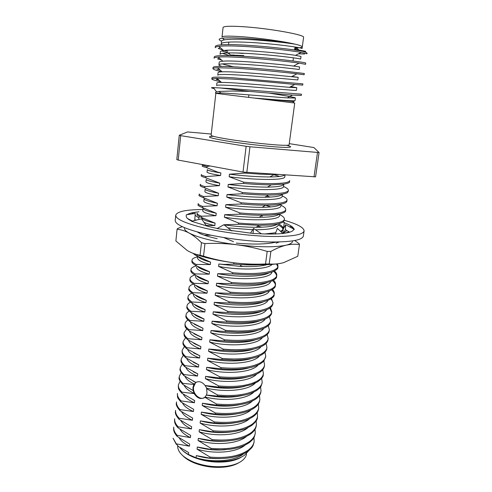 <?xml version="1.0" encoding="UTF-8"?>
<svg xmlns="http://www.w3.org/2000/svg" width="492" height="492" viewBox="0 0 492 492"><rect width="100%" height="100%" fill="white"/><g stroke="black" fill="none" stroke-linecap="round" stroke-linejoin="round"><path stroke-width="0.74" d="M203.19 243.146L204.961 243.583L203.54 256.166L200.072 255.256L201.468 242.697L203.19 243.146M217.224 238.688C210.121 237.138 204.506 235.483 200.361 233.725L197.243 231.91M184.543 227.685C184.014 229.272 185.539 231.055 189.131 233.042C198.516 237.827 214.272 241.713 236.4 244.708C258.62 247.292 275.163 247.464 286.03 245.213C290.495 244.137 292.66 242.716 292.525 240.945M182.298 226.695L177.575 228.534L177.089 229.235L175.878 240.963L187.249 250.508C191.271 252.876 195.545 254.456 200.072 255.256M299.431 244.598C295.249 243.977 290.778 244.18 286.03 245.213C281.27 246.357 276.215 248.429 270.864 251.43L267.193 251.412L265.532 263.983L269.192 263.97C274.062 264.364 278.872 263.921 283.62 262.654L297.771 256.301L299.431 244.598L299.247 243.817L294.806 240.557M270.864 251.43L269.192 263.97M201.468 242.697C197.304 238.509 193.19 235.293 189.131 233.042C185.06 230.902 181.044 229.635 177.089 229.235M265.532 263.983C254.954 264.462 244.506 264.075 234.18 262.833C223.866 261.473 213.651 259.253 203.54 256.166M267.193 251.412C257.045 248.306 246.775 246.074 236.4 244.708C226.006 243.466 215.527 243.085 204.961 243.583M278.035 263.767C266.695 265.286 252.076 264.973 234.18 262.833C216.689 260.514 202.845 257.291 192.643 253.159M202.882 209.537C186.062 209.635 177.015 211.523 175.736 215.188C175.669 218.971 184.869 223.183 203.331 227.814C222.575 232.433 249.475 235.914 270.2 236.449C291.633 236.738 302.931 234.905 304.093 230.951C303.97 227.587 297.365 224.032 284.284 220.281M175.736 215.188L175.207 220.348C175.121 224.278 184.297 228.608 202.716 233.331C221.91 238.03 248.761 241.51 269.468 241.972C290.877 242.162 302.174 240.201 303.361 236.086L304.093 230.951M206.677 226.08L201.468 218.835L191.499 221.277L209.69 226.818L217.267 228.466M199.008 211.788L196.283 212.126C191.837 212.667 188.83 213.516 187.255 214.66M196.283 212.126L191.96 213.122L192.907 213.774M282.39 226.707L283.681 227.421L284.216 222.747L284.862 222.79L283.06 222.027M231.91 230.976L223.891 224.709L217.064 228.583L253.017 233.46L261.547 233.829C269.967 234.18 276.947 234.069 282.482 233.491L287.254 232.79C291.319 231.941 293.453 230.797 293.663 229.364L294.364 229.389L293.127 227.753C291.854 226.148 288.884 224.481 284.216 222.747M293.127 227.753L291.227 226.388L289.683 226.898M283.909 227.796L282.857 227.396M194.74 220.484L195.25 213.411L186.277 214.813L186.234 216.296C186.197 217.747 188.085 219.37 191.905 221.172M293.718 228.54L291.086 227.519M192.403 221.049L187.489 218.491M261.381 233.823L253.595 228.442L250.545 233.122M253.595 228.442L253.017 233.46M282.949 233.657L277.396 228.374L275.495 233.263L276.27 233.921M275.495 233.263L276.117 233.928M282.974 232.747L283.189 229.057L285.649 224.752L285.366 229.702L289.659 232.193M285.649 224.752L294.364 229.389M285.366 229.702L283.503 232.9M289.099 231.867L285.028 233.22M199.014 219.438L198.633 217.747L199.703 216.708M198.633 217.747L195.115 215.305M194.801 219.61L195.982 220.176M192.938 387.462L193.903 384.455L182.999 383.397L182.876 384.467L193.079 390.507L192.938 387.462M182.237 363.975L180.275 367.665L180.158 368.717C179.383 369.818 180.619 372.124 183.854 375.642L195.859 382.419L193.903 384.455M195.859 382.419C199.137 380.839 202.212 381.872 205.09 385.507L218.596 387.063L218.731 385.962L205.373 378.631L205.638 376.374L219.715 377.942L219.85 376.835L206.437 369.584L206.708 367.315L220.84 368.766L220.976 367.653L207.513 360.482L207.778 358.201L221.966 359.541L222.107 358.416L208.59 351.325L208.86 349.031L223.104 350.255L223.239 349.123L209.672 342.118L209.949 339.806L224.247 340.913L224.389 339.775L210.767 332.85L211.037 330.526L225.398 331.516L225.539 330.372L211.861 323.533L212.138 321.19L226.554 322.063L226.695 320.913L212.968 314.154L213.245 311.805L227.716 312.555L227.857 311.393L214.082 304.726L214.358 302.359L228.891 302.986L229.032 301.824L215.195 295.237L215.478 292.857L230.065 293.355L230.213 292.187L216.32 285.692L216.603 283.294L231.252 283.675L231.4 282.494L217.452 276.086L217.735 273.675L232.445 273.927L232.593 272.74L218.589 266.424L218.872 264.001L223.885 264.432L233.645 264.124L233.792 262.931L237.704 263.251M175.496 411.398C174.888 413.182 176.062 415.814 179.026 419.282L191.652 426.798L191.4 428.962L178.19 426.828C175.552 424.024 174.383 421.33 174.691 418.747L174.58 419.762C174.285 422.499 175.453 425.205 178.073 427.868L190.656 435.445L190.41 437.603L177.243 435.365C174.617 432.505 173.467 429.75 173.781 427.099L173.67 428.108C173.313 430.605 174.463 433.372 177.132 436.398L189.666 444.048L189.42 446.189L176.308 443.852L178.412 446.496L188.682 452.597L188.467 454.491L196.48 457.96L196.056 457.751L196.308 455.61L209.9 458.132L210.029 457.08L197.064 449.159L197.323 447.007L210.963 449.43L211.093 448.372L198.085 440.524L198.338 438.354L212.034 440.672L212.169 439.608L199.106 431.835L199.365 429.651L213.116 431.871L213.245 430.795L200.139 423.095L200.398 420.9L214.198 423.015L214.327 421.933L201.173 414.307L201.431 412.099L215.287 414.104L215.422 413.022L202.212 405.463L202.476 403.249L216.388 405.144L216.517 404.055L204.832 397.272L206.443 394.996L217.489 396.134L217.624 395.033L206.609 388.643L206.763 388.231L205.09 385.507M206.609 388.643L207.009 392.819L206.443 394.996M196.659 382.026L195.41 382.973L193.54 387.173C192.47 393.944 200.299 400.98 204.967 397.333M177.643 445.721C177.532 452.043 182.999 457.554 194.039 462.252C204.561 466.201 215.398 467.535 226.566 466.25C232.827 465.377 237.771 463.698 241.4 461.207C244.432 459.061 246.141 456.613 246.523 453.858M246.806 172.526L249.973 146.77L319.074 152.557L315.575 176.837L243.017 172.059L178.202 160.078L180.693 135.638L179.266 135.263L187.538 131.942L211.252 134.039M292.765 60.94L291.695 60.805M215.847 93.357L294.733 103.037L289.099 144.833C289.038 145.195 287.463 145.349 284.364 145.3C274.69 145.22 247.138 142.268 228.958 139.328C217.28 137.428 211.332 136.075 211.117 135.257L215.847 93.357M302.291 46.912L303.576 37.38C305.71 34.883 267.912 28.13 242.07 26.636C229.856 25.928 223.516 26.211 223.067 27.491L222.009 37.06C222.439 35.971 228.737 35.836 240.908 36.648C258.189 37.866 283.681 41.353 294.954 44.157L295.76 44.317C300.169 45.412 302.346 46.279 302.291 46.912C302.088 47.576 299.579 47.89 294.769 47.847M302.605 51.285C305.63 52.121 307.119 52.792 307.057 53.29L306.983 53.812L301.153 52.38C289.868 50.325 257.777 46.832 236.64 46.1C228.749 45.787 222.839 45.867 218.903 46.34C216.492 46.666 215.268 47.121 215.232 47.699L215.367 46.414C215.97 44.846 223.11 44.292 236.793 44.747C258.847 45.485 292.217 49.231 302.605 51.285C306.411 51.525 306.707 51.396 303.49 50.897L298.995 50.067L297.408 48.653L294.69 48.437M221.634 50.916L227.636 52.539M220.188 47.496L218.307 48.48L223.036 50.061M224.401 50.442L227.778 51.316M219.217 87.853L249.739 91.426L292.506 95.091L301.307 95.436L301.479 94.187L231.726 88.646L213.399 87.582C210.631 87.558 210.871 87.89 214.125 88.572M302.887 83.874L302.715 85.128L294.72 84.476C282.433 83.246 252.39 80.368 232.827 79.101L217.033 78.412C213.559 78.431 211.818 78.634 211.806 79.021C211.788 79.544 214.752 80.442 220.693 81.721M302.887 83.868L232.98 77.779C219.475 76.912 212.464 76.912 211.941 77.767L211.806 79.021M217.482 78.818L216.283 79.458L218.878 80.085M212.938 68.646L213.079 67.379C213.626 66.291 220.68 66.112 234.241 66.838C247.458 67.595 267.543 69.255 281.295 70.743L304.302 73.486L304.13 74.753L296.897 73.818C284.905 72.336 254.179 69.274 234.087 68.173L217.605 67.748C214.518 67.884 212.962 68.179 212.938 68.646C212.913 69.323 215.97 70.381 222.113 71.82C219.438 71.949 218.085 72.213 218.067 72.619L217.778 75.208C217.864 73.782 235.822 74.581 257.962 76.383L297.838 79.95L298.189 77.355L291.485 76.715C276.498 75.104 233.577 71.217 222.12 71.826L217.605 67.748M216.917 69.218L220.232 70.116M305.55 64.311L299.044 63.117C287.383 61.359 255.975 58.093 235.361 57.17C227.888 56.801 222.181 56.764 218.233 57.06C215.496 57.293 214.112 57.675 214.082 58.204L214.223 56.931C214.795 55.602 221.892 55.233 235.514 55.83C248.786 56.457 268.946 58.117 282.722 59.723C297.5 61.469 305.169 62.576 305.723 63.044L305.55 64.317M219.284 58.007L217.593 58.892L221.615 60.11M221.554 41.199L220.072 40.467C218.331 39.415 219.149 38.659 222.519 38.198C226.135 37.749 231.923 37.712 239.881 38.081C257.796 38.868 283.853 41.925 294.954 44.157C285.68 42.656 273.005 41.291 256.935 40.067C241.492 38.979 230.637 38.905 224.358 39.846C222.525 40.209 221.591 40.658 221.554 41.193L221.259 43.837L221.898 44.76M215.773 93.295C215.139 92.76 215.404 92.305 216.578 91.924L219.131 91.432L232.322 91.026L249.739 91.426M292.715 102.773L294.075 101.641L254.874 98.086C276.941 99.894 295.372 101.346 295.065 100.552L295.409 97.988L287.303 97.896C271.984 96.893 232.839 93.326 220.834 92.976L215.773 93.246M249.1 450.377L244.284 455.377C240.403 457.997 235.213 459.805 228.718 460.801C217.796 462.252 207.052 461.305 196.48 457.96M210.029 457.08C226.615 458.483 239.346 456.164 248.239 450.137C251.775 447.431 253.743 444.491 254.143 441.33L253.958 437.572M209.9 458.132C226.16 459.608 238.891 457.283 248.097 451.164C252.371 447.351 252.888 446.865 254.007 442.339L254.143 441.33M177.243 435.365L177.132 436.398M211.093 448.372C227.728 449.774 240.49 447.536 249.382 441.65C252.919 438.999 254.881 436.127 255.274 433.028L255.053 429.252M210.963 449.43L220.687 449.879L230.754 449.159C240.317 447.48 242.642 446.681 249.241 442.683C254.161 438.581 254.118 437.714 255.133 434.042L255.274 433.034M178.19 426.828L178.073 427.868M212.169 439.608C228.848 441.023 241.633 438.858 250.533 433.114C254.069 430.531 256.031 427.72 256.412 424.688L256.154 420.875M212.034 440.672C223.571 441.508 225.674 441.183 234.075 440.119C241.431 438.661 243.983 438.009 250.391 434.153C253.897 431.619 255.858 428.803 256.27 425.703L256.412 424.688M175.496 411.373L175.607 410.353C175.306 412.868 176.487 415.5 179.143 418.237L179.026 419.282M213.245 430.795C229.973 432.216 242.79 430.125 251.689 424.528C255.225 422.007 257.181 419.264 257.556 416.293L257.248 412.456M213.116 431.871C221.406 432.646 229.014 432.437 235.939 431.25L243.663 429.35C244.745 429.202 247.371 427.942 251.547 425.574C255.692 422.204 257.648 419.448 257.414 417.314L257.556 416.3M179.98 410.654C176.954 407.204 175.767 404.627 176.419 402.936L176.53 401.909C176.234 404.363 177.428 406.927 180.097 409.602L179.98 410.654L192.655 418.095L192.403 420.273L179.143 418.237M214.327 421.933C231.111 423.36 243.952 421.349 252.851 415.894C256.393 413.44 258.343 410.758 258.706 407.856L258.355 403.993M214.198 423.015C227.132 423.919 229.813 423.458 238.042 422.296C245.342 420.801 248.017 419.731 252.71 416.945C256.203 414.584 258.152 411.896 258.564 408.889L258.706 407.862M180.939 401.976C176.616 396.853 177.784 397.819 177.348 394.443L177.458 393.422C177.169 395.808 178.375 398.305 181.056 400.918L180.939 401.976L193.663 409.344L193.411 411.533L180.097 409.602M215.422 413.022C232.249 414.448 245.114 412.517 254.026 407.21C257.562 404.818 259.512 402.21 259.862 399.375L259.456 395.476M215.287 414.104C230.705 415.562 245.274 413.729 253.878 408.268C257.371 405.968 259.315 403.348 259.721 400.408L259.862 399.375M180.127 381.208L178.393 384.885C178.11 387.204 179.322 389.633 182.028 392.186L181.905 393.243L194.672 400.543L194.42 402.745L181.056 400.918M178.393 384.885L178.276 385.919C178.578 388.717 177.618 388.416 181.905 393.243M216.517 404.055C233.399 405.488 246.289 403.631 255.2 398.477C258.743 396.152 260.68 393.606 261.024 390.839L260.563 386.915M216.388 405.144C229.014 406.06 232.138 405.654 240.287 404.578C247.593 403.212 250.33 402.192 255.059 399.541C258.571 397.253 260.514 394.701 260.883 391.884L261.024 390.845M181.173 372.616L179.328 376.3C179.057 378.551 180.281 380.913 182.999 383.397M179.328 376.3L179.217 377.339C178.418 378.545 179.642 380.919 182.876 384.467M217.624 395.033C234.549 396.478 247.47 394.695 256.381 389.695C259.924 387.438 261.861 384.959 262.193 382.266L261.67 378.311M217.489 396.134L228.042 396.65L236.326 396.281C247.064 394.867 248.958 394.473 256.24 390.765C261.578 386.712 260.483 387.481 262.052 383.311L262.193 382.266M180.275 367.665C180.004 369.849 181.24 372.149 183.977 374.566L183.854 375.642M218.731 385.962C235.711 387.407 248.657 385.71 257.574 380.863C261.117 378.674 263.048 376.263 263.374 373.637L262.777 369.646M218.596 387.063C229.961 387.979 234.936 387.598 241.91 386.755L250.994 384.75L257.433 381.94C261.578 378.969 263.509 376.552 263.226 374.689L263.374 373.637M183.325 355.286L181.222 358.988C180.964 361.097 182.212 363.33 184.961 365.679L184.838 366.761L197.747 373.834L197.489 376.079L183.977 374.566M181.222 358.988L181.105 360.039C180.515 361.614 181.757 363.852 184.838 366.761M219.85 376.835C236.88 378.286 249.85 376.669 258.774 371.983C262.31 369.861 264.241 367.518 264.555 364.959L263.884 360.943M219.715 377.942C232.39 378.92 236.197 378.446 243.448 377.653C249.905 376.724 254.967 375.193 258.626 373.065C262.107 371.06 264.038 368.711 264.413 366.017L264.555 364.966M184.432 346.546L182.175 350.255C181.923 352.297 183.184 354.455 185.951 356.743L185.828 357.825L198.786 364.824L198.528 367.081L184.961 365.679M182.175 350.255L182.058 351.319C182.44 353.945 181.751 354.043 185.828 357.825M220.976 367.653C238.054 369.111 251.055 367.573 259.979 363.047C263.515 360.993 265.44 358.723 265.748 356.233L264.985 352.18M220.84 368.766C228.085 369.48 235.108 369.517 241.904 368.871C249.333 367.881 252.513 367.629 259.831 364.135C262.562 362.333 263.97 361.196 264.063 360.722L265.742 356.239M185.57 337.764L183.135 341.479C182.889 343.447 184.162 345.538 186.942 347.752L186.825 348.846L199.832 355.765L199.567 358.035L185.951 356.743M183.135 341.479L183.018 342.543C182.575 344.24 183.842 346.343 186.825 348.846M222.107 358.416C239.235 359.88 252.261 358.428 261.19 354.062C264.727 352.075 266.646 349.873 266.941 347.463L266.086 343.373M221.966 359.541L234.469 360.113L242.359 359.763C250.711 358.976 256.941 357.444 261.043 355.156C264.536 353.256 266.455 351.048 266.793 348.533L266.941 347.463M186.732 328.933L184.1 332.647C183.867 334.542 185.146 336.565 187.944 338.711L187.821 339.812L200.877 346.651L200.613 348.939L186.942 347.752M184.1 332.647L183.983 333.717C184.352 336.048 183.362 335.747 187.821 339.812M223.239 349.123C240.422 350.599 253.478 349.228 262.408 345.021C265.944 343.108 267.857 340.981 268.146 338.637L267.181 334.511M223.104 350.255L235.447 350.845L243.214 350.556C252.9 349.744 257.537 348.324 262.261 346.122C265.778 344.259 267.691 342.118 267.999 339.714L268.146 338.644M187.938 320.052C186.167 321.165 185.213 322.401 185.066 323.773C184.844 325.593 186.136 327.543 188.953 329.615L188.83 330.722L201.935 337.487L201.671 339.781L187.944 338.711M185.066 323.773L184.949 324.843C185.336 327.088 184.334 326.799 188.83 330.722M224.389 339.775C241.621 341.257 254.702 339.972 263.632 335.931C267.174 334.086 269.081 332.032 269.352 329.763L268.269 325.599M224.247 340.913C237.279 341.897 240.502 341.583 248.497 340.894C255.791 339.947 258.915 339.08 263.484 337.038C267.033 335.206 268.94 333.146 269.204 330.845L269.352 329.769M189.18 311.128C187.237 312.223 186.191 313.459 186.044 314.843C185.822 316.59 187.132 318.465 189.961 320.47L189.838 321.583L202.993 328.269L202.729 330.575L188.953 329.615M186.044 314.843L185.927 315.925C185.447 317.297 186.751 319.185 189.838 321.583M225.539 330.372C242.82 331.86 255.932 330.661 264.862 326.786C268.404 325.015 270.305 323.035 270.569 320.839L269.352 316.633M225.398 331.516L237.605 332.143L247.433 331.793C253.128 331.454 260.655 329.892 264.714 327.9C268.281 326.116 270.188 324.123 270.422 321.928L270.569 320.846M190.478 302.162C188.325 303.232 187.169 304.468 187.022 305.864C186.812 307.531 188.135 309.339 190.982 311.27L190.859 312.389L204.063 318.994L203.799 321.313L189.961 320.47M187.022 305.864L186.905 306.953C186.419 308.238 187.735 310.046 190.859 312.389M226.695 320.913C244.032 322.401 257.168 321.294 266.104 317.586C269.647 315.889 271.541 313.982 271.793 311.867L270.416 307.611M226.554 322.063C239.678 323.029 241.431 322.77 248.774 322.395L256.252 321.497C260.483 320.692 263.712 319.763 265.957 318.705C269.555 316.965 271.449 315.052 271.645 312.961L271.793 311.867M271.682 312.408L269.776 308.072M191.843 293.146C189.438 294.191 188.159 295.415 188.012 296.83C187.809 298.429 189.143 300.157 192.003 302.02L191.88 303.146L205.139 309.659L204.869 312.002L190.982 311.27M188.012 296.83L187.889 297.924C187.464 299.29 188.799 301.03 191.88 303.146M227.857 311.393C245.25 312.894 258.417 311.873 267.353 308.33C270.889 306.713 272.783 304.88 273.023 302.838L271.467 298.533M227.716 312.555C236.541 313.306 242.728 313.435 250.471 312.918C257.439 312.389 263.017 311.239 267.199 309.462C270.631 307.974 272.525 306.129 272.875 303.939L273.023 302.844M272.912 303.386C272.869 301.811 272.156 300.341 270.778 298.988M193.282 284.087C190.582 285.096 189.156 286.313 189.002 287.746C188.811 289.265 190.152 290.92 193.036 292.709L192.913 293.841L206.216 300.274L205.945 302.629L192.003 302.02M189.002 287.746L188.885 288.847C188.11 289.64 189.451 291.307 192.913 293.841M229.032 301.824C246.474 303.324 259.665 302.389 268.607 299.025C272.144 297.476 274.032 295.723 274.265 293.761C274.456 292.408 273.866 290.957 272.5 289.407M228.891 302.986C242.919 303.995 244.272 303.798 253.565 303.281C261.572 302.266 261.092 302.642 268.454 300.157C272.617 298.054 274.499 296.289 274.112 294.868L274.265 293.761M274.149 294.308C274.308 293.177 273.509 291.688 271.744 289.849M194.832 274.991C191.763 275.95 190.152 277.156 190.004 278.613C189.814 280.053 191.173 281.633 194.076 283.349L193.946 284.487L207.304 290.833L207.034 293.201L193.036 292.709M190.004 278.613L189.881 279.72C189.66 281.08 191.019 282.666 193.946 284.487M230.213 292.187C247.71 293.699 260.926 292.857 269.868 289.665C273.411 288.189 275.286 286.516 275.508 284.628C275.704 283.263 275.034 281.793 273.509 280.219M230.065 293.355C243.878 294.444 247.427 294.111 254.653 293.749C259.315 293.306 262.894 293.115 269.714 290.803C273.687 288.933 275.569 287.248 275.36 285.741L275.508 284.634M275.385 285.182C275.526 284.075 274.628 282.568 272.679 280.661M196.468 265.858C192.987 266.762 191.16 267.949 191.007 269.425C190.828 270.784 192.2 272.285 195.115 273.927L194.986 275.077L208.399 281.338L208.122 283.718L194.076 283.349M191.007 269.425L190.884 270.538C190.632 271.83 192.003 273.337 194.986 275.077M231.4 282.494C248.946 284.007 262.193 283.263 271.141 280.243C274.677 278.853 276.553 277.254 276.762 275.446C276.953 274.075 276.197 272.58 274.487 270.975M231.252 283.675C242.507 284.647 248.325 284.505 254.881 284.216C260.077 284.062 265.446 283.121 270.981 281.387C275.046 279.517 276.922 277.912 276.609 276.565L276.762 275.446M276.633 276C276.356 274.247 275.335 272.716 273.57 271.406M197.636 256.83C194.039 257.654 192.169 258.767 192.015 260.182C191.849 261.467 193.227 262.888 196.167 264.45L196.037 265.606L209.5 271.781L209.223 274.173L195.115 273.927M192.015 260.182L191.892 261.307C191.689 262.513 193.073 263.946 196.037 265.606M232.593 272.74C250.194 274.265 263.472 273.607 272.414 270.772C275.95 269.456 277.82 267.937 278.023 266.209L277.414 263.853M232.445 273.927C242.74 274.721 250.323 274.942 255.182 274.591C261.965 274.351 267.66 273.46 272.26 271.922C276.418 270.12 278.288 268.589 277.869 267.334L278.023 266.209M277.888 266.762L276.516 263.97M193.405 253.472C193.799 254.124 195.023 254.997 197.089 256.08L210.607 262.168L210.33 264.573L196.167 264.45M197.218 254.917L197.089 256.08M261.793 227.199L257.796 226.16M276.135 243.177L279.253 241.972M280.471 231.302C282.137 230.514 283.023 229.653 283.134 228.718C283.33 227.273 281.775 225.631 278.46 223.805M281.178 232.021L282.974 229.875L283.134 228.725M282.962 229.284C282.992 228.19 281.436 226.738 278.306 224.924M201.369 217.409C198.258 216.123 196.806 215.09 197.028 214.315L197.151 213.159C197.028 214.032 198.479 215.047 201.505 216.216L201.369 217.409L215.102 223.128L214.813 225.594L206.209 225.422M223.872 224.739L238.522 224.29L238.669 223.067C256.553 224.629 269.967 224.45 278.915 222.538C282.451 221.628 284.29 220.521 284.431 219.211C284.616 217.851 283.041 216.296 279.702 214.549M238.522 224.29L259.063 225.33L269.468 225.035C272.796 224.739 274.21 224.715 278.755 223.731C284.542 221.818 283.011 222.181 284.271 220.367L284.431 219.211M202.458 207.593C199.063 206.253 197.6 205.305 198.073 204.758L198.196 203.59C198.085 204.371 199.549 205.312 202.593 206.394L202.458 207.593L216.24 213.22L215.957 215.705L201.505 216.216M238.669 223.067L224.383 217.224L224.678 214.727L239.758 214.18L239.912 212.95C257.845 214.512 271.289 214.438 280.243 212.716C283.773 211.892 285.606 210.865 285.735 209.647C285.907 208.374 284.315 206.911 280.957 205.244M239.758 214.18C247.993 214.912 254.831 215.238 262.427 215.287L270.68 215.084L280.077 213.915C284.087 212.802 285.92 211.769 285.575 210.81L285.735 209.647M203.553 197.716C199.869 196.363 198.393 195.502 199.125 195.127L199.248 193.965C199.143 194.66 200.625 195.508 203.682 196.517L203.553 197.716L217.39 203.251L217.101 205.748L202.593 206.394M239.912 212.95L225.564 207.2L225.859 204.684L241.006 204.002L241.154 202.766C259.149 204.334 272.623 204.358 281.572 202.839C285.102 202.095 286.928 201.16 287.045 200.023C287.211 198.848 285.6 197.464 282.217 195.884M241.006 204.002C253.288 205.029 258.411 205.133 265.563 205.195C270.809 205.244 278.251 204.783 281.412 204.045C284.782 203.417 286.602 202.47 286.885 201.197L287.045 200.023M204.654 187.784C201.468 186.775 199.98 186.001 200.176 185.453L200.305 184.279C200.213 184.887 201.702 185.65 204.783 186.573L204.654 187.784L218.54 193.221L218.251 195.736L203.682 196.517M241.154 202.766L226.75 197.12L227.052 194.586L242.261 193.762L242.408 192.513C260.459 194.094 273.964 194.223 282.912 192.901C286.442 192.243 288.263 191.388 288.367 190.343C288.515 189.26 286.891 187.969 283.49 186.468M242.261 193.762C255.293 194.85 261.16 194.998 268.484 195.047C274.382 194.949 276.885 194.998 282.752 194.106C288.404 192.735 287.064 192.913 288.207 191.523L288.367 190.343M205.754 177.79C202.292 176.763 200.785 176.075 201.24 175.724L201.369 174.537C201.283 175.06 202.79 175.736 205.89 176.573L205.754 177.79L219.703 183.129L219.414 185.656L204.783 186.573M243.675 182.2C261.781 183.793 275.311 184.02 284.259 182.895C287.789 182.323 289.603 181.56 289.696 180.607L289.53 181.794C289.911 182.55 288.097 183.325 284.099 184.113L271.283 184.857C263.361 184.826 253.417 184.346 243.522 183.461L243.675 182.2L229.149 176.757L229.45 174.199L244.788 173.086L244.887 172.292M279.684 176.419L273.761 174.752M206.868 167.729C203.19 166.727 201.671 166.124 202.31 165.933L202.44 164.74C202.366 165.171 203.885 165.761 207.009 166.511L206.868 167.729L217.476 172.065L220.877 172.969L220.582 175.515L205.89 176.573M204.832 397.272C200.939 399.713 197.39 398.489 194.18 393.606L182.028 392.186M233.472 241.658L224.063 237.704M223.473 224.949L223.823 224.752M242.408 192.513L227.95 186.972L228.245 184.426L243.522 183.461M210.127 165.976L207.009 166.511M211.08 235.213L204.321 235.225M244.788 173.086L260.852 174.211L277.888 174.568M265.022 233.952L275.698 232.753M236.215 243.122C253.78 244.647 267.058 244.303 276.043 242.076M233.645 264.124L241.344 264.69C250.133 265.071 252.962 265.034 259.604 264.702M197.064 449.159C214.002 454.325 236.197 452.689 245.047 445.149M180.004 429.239C181.769 432.327 185.238 435.113 190.41 437.603M198.085 440.524C215.312 445.678 237.864 443.999 246.517 436.404M180.822 420.555C182.544 423.649 186.074 426.453 191.4 428.962M199.106 431.835C216.64 436.982 239.579 435.254 247.999 427.609M181.646 411.822C183.319 414.928 186.905 417.745 192.403 420.273M200.139 423.095C217.974 428.231 241.289 426.466 249.462 418.784M182.477 403.04C184.088 406.152 187.735 408.981 193.411 411.533M201.173 414.307C219.315 419.43 243.011 417.622 250.926 409.922M183.319 394.215C184.857 397.327 188.559 400.168 194.42 402.745M184.162 385.347C185.49 388.213 188.848 390.894 194.242 393.385L194.18 393.606M202.212 405.463C220.668 410.574 244.752 408.729 252.384 401.017M205.152 397.056C223.915 401.583 246.658 399.492 253.829 392.069M185.023 376.429C186.167 379.117 189.266 381.669 194.334 384.086M206.763 388.231C225.816 392.591 248.454 390.42 255.274 383.083M185.89 367.462C187.138 370.55 191.001 373.422 197.489 376.079M205.373 378.631C224.789 383.686 250.065 381.755 256.713 374.061M186.769 358.453C187.889 361.528 191.806 364.4 198.528 367.081M206.437 369.584C226.191 374.615 251.873 372.659 258.14 364.99M187.667 349.4C188.639 352.45 192.606 355.329 199.567 358.035M207.513 360.482C227.599 365.488 253.7 363.514 259.567 355.888M188.584 340.304C189.377 343.324 193.393 346.202 200.613 348.939M208.59 351.325C229.026 356.306 255.551 354.32 260.981 346.743M189.512 331.165C190.121 334.148 194.168 337.026 201.671 339.781M209.672 342.118C230.465 347.063 257.427 345.07 262.39 337.549M190.472 321.983C190.853 324.923 194.943 327.789 202.729 330.575M210.767 332.85C231.923 337.77 259.321 335.765 263.792 328.318M191.45 312.764C191.585 315.649 195.699 318.502 203.799 321.313M211.861 323.533C233.405 328.416 261.246 326.411 265.182 319.044M192.464 303.502C192.31 306.325 196.443 309.154 204.869 312.002M212.968 314.154C234.905 319.007 263.202 317.008 266.559 309.732M193.467 294.456C193.319 297.15 197.477 299.868 205.945 302.629M214.082 304.726C236.431 309.542 265.194 307.549 267.931 300.372M194.475 285.366C194.34 287.925 198.528 290.532 207.034 293.201M215.195 295.237C237.98 300.022 267.217 298.035 269.29 290.969M195.49 276.221C195.367 278.644 199.58 281.141 208.122 283.718M216.32 285.692C239.555 290.434 269.272 288.472 270.625 281.522M243.085 266.529L240.391 265.957M196.511 267.027C196.406 269.308 200.644 271.695 209.223 274.173M217.452 276.086C241.172 280.797 271.375 278.853 271.947 272.033M197.686 256.424L197.532 257.777C197.446 259.924 201.714 262.187 210.33 264.573M218.589 266.424C239.955 270.422 267.328 269.794 272.193 264.388M203.995 222.347C206.308 223.429 209.912 224.518 214.813 225.594M227.95 227.882L252.728 229.758M255.532 229.782C269.647 229.672 277.236 228.073 278.3 224.979M262.377 216.172L261.437 215.908M216.24 213.22C207.421 211.351 203.018 209.715 203.018 208.325L202.753 210.717C202.747 212.144 207.144 213.805 215.957 215.705M224.383 217.224C249.063 221.142 280.04 220.564 279.585 215.459L279.782 213.977M264.419 207.28L262.839 206.849M217.39 203.251C208.528 201.48 204.094 199.973 204.082 198.737L203.817 201.142C203.823 202.415 208.251 203.952 217.101 205.748M225.564 207.2C250.342 210.963 281.375 210.662 280.87 205.884L281.11 204.1M218.54 193.221L217.894 193.098C209.407 191.48 205.158 190.14 205.152 189.088L204.881 191.505C204.912 192.63 209.364 194.039 218.251 195.736M226.75 197.12C251.627 200.724 282.722 200.699 282.168 196.246L282.451 194.162M219.703 183.129L217.851 182.803C210.09 181.37 206.216 180.232 206.228 179.383L205.957 181.812C206 182.784 210.49 184.07 219.414 185.656M227.95 186.972C252.919 190.416 284.081 190.675 283.478 186.554L283.798 184.156C283.263 185.97 277.789 186.96 267.384 187.12L271.301 184.857M220.877 172.969L217.919 172.483C210.822 171.234 207.286 170.281 207.31 169.617L207.04 172.065C207.101 172.883 211.615 174.033 220.582 175.515M229.149 176.757C254.223 180.047 285.446 180.589 284.788 176.806L285.028 175.041M196.056 457.751C212.692 462.923 234.524 461.33 243.558 453.858M179.186 437.88C180.995 440.955 184.402 443.729 189.42 446.189M196.308 455.61C204.438 458.058 213.018 459.024 222.058 458.501M197.323 447.007C206.412 449.663 215.834 450.561 225.594 449.688M198.338 438.354C208.411 441.201 218.632 442.013 229.001 440.777M199.365 429.651C210.33 432.652 221.234 433.372 232.058 431.81M200.398 420.9C212.23 424.03 223.743 424.657 234.936 422.782M201.431 412.099C214.045 415.328 226.099 415.869 237.593 413.717M193.331 399.941L194.672 400.543M193.079 390.507L194.242 393.385M202.476 403.249C215.84 406.57 228.399 407.019 240.164 404.602M206.652 395.113C219.906 397.782 231.873 397.899 242.55 395.457M193.251 381.208L195.865 382.432M205.182 385.543C217.938 388.858 234.813 389.092 244.893 386.269M193.251 371.767L197.747 373.834M205.638 376.374C219.002 379.879 236.935 380.125 247.218 377.02M193.381 362.333L198.786 364.824M206.708 367.315C220.613 370.857 239.124 371.048 249.413 367.745M193.559 352.875L199.832 355.765M207.778 358.201C222.224 361.774 241.32 361.915 251.578 358.428M193.793 343.379L200.877 346.651M208.86 349.031C223.835 352.629 243.509 352.727 253.694 349.074M194.076 333.859L201.935 337.487M209.949 339.806C225.447 343.428 245.699 343.484 255.772 339.677M194.408 324.308L202.993 328.269M211.037 330.526C227.058 334.16 247.882 334.185 257.796 330.243M194.789 314.726C196.997 316.251 200.09 317.672 204.063 318.994M212.138 321.19C228.675 324.837 250.084 324.831 259.788 320.766M195.219 305.12C197.433 306.737 200.742 308.25 205.139 309.659M213.245 311.805C230.293 315.452 252.298 315.427 261.738 311.258M195.699 295.489C197.876 297.18 201.382 298.779 206.216 300.274M214.358 302.359C231.923 306.006 254.542 305.962 263.663 301.701M196.246 285.834C198.338 287.586 202.021 289.253 207.304 290.833M215.478 292.857C233.552 296.498 256.781 296.442 265.545 292.119M196.843 276.153C198.793 277.949 202.649 279.677 208.399 281.338M216.603 283.294C235.194 286.928 259.044 286.867 267.39 282.494M197.507 266.455C199.26 268.269 203.257 270.047 209.5 271.781M217.735 273.675C236.855 277.291 261.338 277.242 269.204 272.832M198.233 256.732C199.721 258.546 203.848 260.36 210.607 262.168M218.872 264.001L240.053 266.406C251.51 266.971 260.539 266.387 267.125 264.647M201.8 219.297L201.96 217.864C201.941 219.401 206.32 221.154 215.102 223.128M223.977 224.776C234.702 226.4 245.403 227.236 256.074 227.298C267.408 227.292 274.641 226.179 277.765 223.958M224.678 214.727C236.375 216.443 247.87 217.31 259.167 217.335C270.126 217.255 276.855 216.166 279.358 214.069M270.84 206.935L265.52 205.219M225.859 204.684C238.38 206.437 250.453 207.31 262.07 207.317C272.752 207.187 279.032 206.13 280.901 204.143M270.317 197.083L266.818 196.037M227.052 194.586C240.317 196.351 252.894 197.237 264.776 197.243C275.292 197.095 281.166 196.068 282.39 194.168M269.204 187.095L267.999 186.763M228.245 184.426C242.218 186.197 255.268 187.095 267.384 187.12M229.45 174.199C242.248 175.847 259.444 177.009 269.905 176.948C278.091 176.868 283.011 176.222 284.683 175.017M241.554 456.982C238.073 459.214 233.448 460.746 227.679 461.576C216.142 462.966 204.943 461.594 194.082 457.449C188.983 455.371 185.017 452.923 182.181 450.1M188.467 454.491C184.543 452.32 181.616 449.946 179.678 447.369M176.259 444.282L173.043 438.144L176.308 443.852M294.585 49.243L298.995 50.067M304.573 54.028L298.503 53.788M300.999 56.469L295.551 55.362C281.141 52.995 234.284 48.788 223.571 50.541C221.48 50.83 220.416 51.229 220.385 51.734L220.09 54.36C220.244 52.318 238.38 52.558 260.662 54.366C282.851 56.168 300.84 58.689 300.649 59.095L300.999 56.469M222.501 53.333L229.352 55.522M218.934 64.815C219.051 63.081 237.095 63.603 259.309 65.411C281.418 67.207 299.388 69.446 299.241 69.556L299.591 66.943L293.533 66.063C278.804 64.089 233.934 60.042 222.827 61.199C220.453 61.414 219.248 61.752 219.223 62.207L218.934 64.815C218.878 65.208 219.801 65.731 221.689 66.389M222.15 63.899L233.374 66.789M291.959 76.463L298.189 77.355M290.852 86.549L296.793 87.705L289.407 87.324C274.228 86.038 233.208 82.312 221.455 82.416C218.442 82.441 216.929 82.625 216.917 82.963L216.634 85.54C216.689 84.415 234.555 85.491 256.621 87.287C278.589 89.083 296.516 90.756 296.442 90.282M268.773 93.05C283.509 95.368 295.858 97.557 295.409 97.988M302.285 46.912L302.063 48.573C302.297 47.865 284.29 45.049 262.027 43.253C239.672 41.433 221.443 41.482 221.259 43.837M243.048 53.444L236.265 52.945M227.593 52.921L229.672 54.138M233.06 54.938L238.571 55.99M228.774 52.89L230.287 54.987L243.811 55.621M180.693 135.638L246.154 146.296L243.017 172.059M249.973 146.77L246.154 146.296M319.074 152.557L313.939 147.563L289.259 143.633M317.494 152.557L313.994 176.942M178.202 160.078L176.8 159.599L179.266 135.263M238.983 462.652C235.576 464.743 231.142 466.17 225.668 466.92C215.053 468.15 204.746 466.883 194.746 463.126C189.617 461.072 185.656 458.618 182.858 455.764M286.633 145.294C292.223 146.708 291.922 147.403 285.723 147.397C275.778 147.317 249.413 144.574 230.207 141.579C210.312 138.289 204.709 136.53 213.399 136.302M283.589 232.925L286.934 230.613M195.41 382.973L195.01 383.163M223.626 405.605L223.559 406.146M293.029 60.977L293.447 57.822M216.578 91.924L213.399 87.582M223.885 264.438L224.069 264.856M240.053 266.406L241.344 264.684M256.074 227.298L259.063 225.33M259.167 217.335L262.427 215.287M262.07 207.317L265.557 205.195M264.776 197.243L268.484 195.053M217.919 172.483L217.476 172.065M269.905 176.948L274.013 174.611M227.679 461.576L228.718 460.801M194.082 457.449L193.768 457.068M296.793 87.705L296.448 90.282M224.358 39.846L222.519 38.198M295.551 55.362L301.153 52.38M223.571 50.541L218.903 46.34M293.533 66.063L299.044 63.117M222.827 61.199L218.233 57.06M291.485 76.715L296.897 73.818M289.407 87.324L294.72 84.476M221.455 82.416L217.033 78.412M287.303 97.896L292.506 95.091M220.834 92.976L219.131 91.432M228.54 44.575L228.823 42.054M248.614 97.33L248.909 94.888M225.668 466.92L226.566 466.25M194.746 463.126L194.039 462.252M211.474 404.824L211.437 405.137"/></g></svg>
